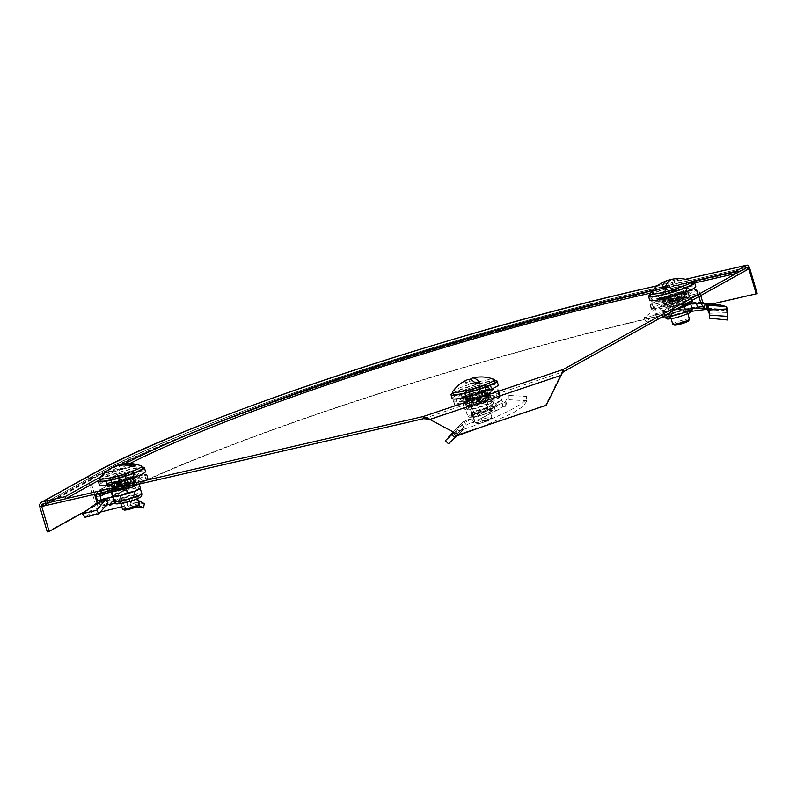 <?xml version="1.0" encoding="UTF-8"?>
<svg xmlns="http://www.w3.org/2000/svg" width="797" height="797" viewBox="0 0 797 797"><rect width="100%" height="100%" fill="white"/><g stroke="black" fill="none" stroke-linecap="round" stroke-linejoin="round"><path stroke-width="0.6" stroke-dasharray="3.98 2.99" d="M128.387 474.982A14.197 1.664 -16.5 0 0 108.83 482.305A14.197 1.664 -16.5 0 0 116.501 481.577A14.197 1.664 -16.5 0 0 136.058 474.245A14.197 1.664 -16.5 0 0 128.387 474.982M129.004 477.054A14.197 1.664 -16.5 0 0 109.448 484.387A14.197 1.664 -16.5 0 0 117.119 483.649A14.197 1.664 -16.5 0 0 136.676 476.327A14.197 1.664 -16.5 0 0 129.004 477.054M678.675 290.058A14.197 1.664 -16.5 0 0 659.109 297.391A14.197 1.664 -16.5 0 0 666.78 296.663A14.197 1.664 -16.5 0 0 686.347 289.331A14.197 1.664 -16.5 0 0 678.675 290.058M679.293 292.14A14.197 1.664 -16.5 0 0 659.727 299.473A14.197 1.664 -16.5 0 0 667.398 298.736A14.197 1.664 -16.5 0 0 686.964 291.413A14.197 1.664 -16.5 0 0 679.293 292.14M481.119 388.418A14.197 1.664 -16.5 0 0 461.563 395.74A14.197 1.664 -16.5 0 0 469.234 395.013A14.197 1.664 -16.5 0 0 488.8 387.681A14.197 1.664 -16.5 0 0 481.119 388.418M481.737 390.49A14.197 1.664 -16.5 0 0 462.18 397.823A14.197 1.664 -16.5 0 0 469.851 397.095A14.197 1.664 -16.5 0 0 489.408 389.763A14.197 1.664 -16.5 0 0 481.737 390.49M457.817 434.724L545.556 405.245L560.44 375.277L561.128 375.327M545.556 405.245L546.244 405.294M747.307 267.294L647.353 290.277A433.658 50.918 -16.5 0 0 91.476 477.074L43.008 503.973L91.476 477.074A433.658 50.918 163.5 0 1 647.353 290.277L747.307 267.294M747.925 269.376L647.971 292.36A433.658 50.918 -16.5 0 0 92.083 479.156L43.626 506.045M561.616 373.644L560.44 375.277L429.473 419.282M658.113 296.723A16.926 1.992 163.5 0 1 676.085 290.357A16.926 1.992 163.5 0 1 688.967 288.554A16.926 1.992 163.5 0 1 687.343 289.998A16.926 1.992 163.5 0 1 669.37 296.364A16.926 1.992 163.5 0 1 656.499 298.168A16.926 1.992 163.5 0 1 658.113 296.723M650.342 294.691A24.03 2.819 163.5 0 1 650.87 294.382A24.03 2.819 163.5 0 1 671.472 286.721A24.03 2.819 163.5 0 1 692.234 282.287M649.685 300.19A24.03 2.819 163.5 0 1 651.986 298.128A24.03 2.819 163.5 0 1 677.5 289.092A24.03 2.819 163.5 0 1 695.771 286.531M685.739 293.107L669.709 296.793L661.938 301.107L677.968 297.42L685.739 293.107L683.517 285.615L667.487 289.301L659.717 293.615L675.746 289.929L683.517 285.615M669.709 296.793L667.487 289.301M677.968 297.42L675.746 289.929M661.938 301.107L659.717 293.615M689.485 319.169A8.737 1.026 -16.5 0 0 684.762 319.627A8.737 1.026 -16.5 0 0 672.728 324.13M682.242 298.287A8.737 1.026 -16.5 0 0 683.079 297.54A8.737 1.026 -16.5 0 0 678.357 297.988L684.015 296.683L682.82 285.854L684.992 296.763L679.502 299.802L675.507 289.909L676.703 300.748L671.044 302.043A8.737 1.026 -16.5 0 0 682.242 298.287M674.431 325.096A7.432 0.877 163.5 0 1 677.241 323.403A7.432 0.877 163.5 0 1 684.583 321.171A7.432 0.877 163.5 0 1 688.578 320.902M650.183 293.336A21.848 2.57 163.5 0 1 680.15 282.487A21.848 2.57 163.5 0 1 691.617 281.062M650.671 295.826A21.848 2.57 163.5 0 1 680.768 284.539A21.848 2.57 163.5 0 1 692.563 283.413M664.937 287.876L678.984 280.086A16.926 1.983 -16.5 0 0 677.161 280.484A16.926 1.983 -16.5 0 0 675.218 280.952L665.545 286.322M670.944 279.787A34.889 16.189 -102.9 0 1 675.218 280.952M678.984 280.086A34.889 16.189 77.1 0 0 673.296 279.01M660.414 293.386L664.409 303.278L669.898 300.23L667.737 289.321L672.698 299.293L678.357 297.988A8.737 1.026 -16.5 0 0 667.159 301.754A8.737 1.026 -16.5 0 0 666.322 302.501A8.737 1.026 -16.5 0 0 671.044 302.043L665.385 303.348L660.414 293.386L667.737 289.321L682.82 285.854L675.507 289.909L660.414 293.386M676.703 300.748A10.919 1.285 -16.5 0 0 679.502 299.802M684.992 296.763A10.919 1.285 -16.5 0 0 684.015 296.683M672.698 299.293A10.919 1.285 -16.5 0 0 669.898 300.23M664.409 303.278A10.919 1.285 -16.5 0 0 665.385 303.348M726.436 306.616L726.127 310.92L726.994 312.733L709.101 313.251M709.3 314.327L709.559 318.222M727.312 308.927L727.651 317.316M705.066 304.065L704.1 308.309M662.207 300.957L669.43 296.942L685.171 293.236L686.406 297.401L671.502 300.818L663.383 305.171L662.207 300.957L663.443 305.112M685.171 293.236L686.695 297.42L685.53 293.206M685.46 293.256L678.237 297.271L679.472 301.425L686.695 297.42M678.237 297.271L677.4 297.55L678.636 301.714L679.472 301.425M677.4 297.55L662.496 300.977L663.732 305.131L678.636 301.714M643.956 317.824L645.949 321.629L656.698 313.42L654.865 309.565L643.956 317.824L682.541 308.559L718.595 304.554M676.543 305.371L654.865 309.565M667.856 306.945L668.952 311.029L656.698 313.42M702.894 308.11L680.947 309.136L668.952 311.029M674.411 310.103L673.345 305.58L673.565 309.535L674.411 310.103M702.665 302.103L679.054 303.278L673.106 304.315L673.345 305.58M696.319 289.58L697.554 293.744A4.374 0.518 163.5 0 1 697.325 293.655L696.09 289.46L667.129 296.125A4.374 0.518 163.5 0 1 665.824 296.594L664.907 296.902A4.374 0.518 -16.5 0 0 662.506 297.879L650.462 304.564A4.374 0.518 -16.5 0 0 650.043 304.932A4.374 0.518 -16.5 0 0 652.404 304.703L678.805 298.636A4.374 0.518 -16.5 0 0 684.414 296.753L696.458 290.068A4.374 0.518 -16.5 0 0 696.877 289.7A4.374 0.518 -16.5 0 0 696.648 289.61L696.319 289.58A4.374 0.518 163.5 0 1 696.1 289.49A4.374 0.518 163.5 0 1 696.09 289.46L667.607 295.956L670.546 297.53A6.555 3.039 -102.9 0 1 672.06 300.768L673.106 304.315L671.283 305.331L673.565 309.535M678.207 309.515L680.947 309.136C679.223 309.674 677.978 308.06 677.221 304.285L671.283 305.331L670.227 301.774L698.521 295.279A2.182 1.016 77.1 0 0 698.013 294.193L697.325 293.625A4.374 0.518 163.5 0 1 697.325 293.625L698.013 294.193L698.839 291.025L696.09 289.46M670.546 297.53L669.729 300.698A2.182 1.016 -102.9 0 1 670.227 301.774M667.129 296.125L668.354 300.28A4.374 0.518 163.5 0 1 667.059 300.758L666.133 301.067A4.374 0.518 -16.5 0 0 663.742 302.033L651.697 308.718A4.374 0.518 -16.5 0 0 651.279 309.097A4.374 0.518 -16.5 0 0 653.64 308.867L680.04 302.8A4.374 0.518 -16.5 0 0 685.639 300.917L697.684 294.232A4.374 0.518 -16.5 0 0 698.102 293.854A4.374 0.518 -16.5 0 0 697.873 293.764L697.554 293.744M669.729 300.698L668.593 300.21L697.345 293.595M672.06 300.768L700.344 294.262L700.732 295.567M700.344 294.262A6.555 3.039 77.1 0 0 698.839 291.025M698.521 295.279L698.909 296.584M706.57 309.047L706.172 308.479L706.57 309.047M707.337 309.465L726.127 310.92L718.366 308.917L707.039 309.286M691.577 311.298L664.828 316.698A14.197 1.664 163.5 0 1 666.182 315.473A14.197 1.664 163.5 0 1 681.256 310.133A14.197 1.664 163.5 0 1 692.055 308.618M660.962 317.634L645.949 321.629M680.947 309.136L699.507 308.05M690.551 303.398L677.221 304.285M679.054 303.278L680.289 304.892L703.054 303.737L699.447 303.627L698.202 302.013M702.815 303.707L705.076 303.976M704.707 303.777L700.523 303.508C694.705 303.219 687.552 303.677 679.074 304.892M692.185 301.366L688.13 303.029L683.358 302.282L675.876 305.849L667.667 307.004L664.598 310.113A14.197 1.664 -16.5 0 0 663.243 311.328A14.197 1.664 -16.5 0 0 663.622 311.577A14.197 1.664 -16.5 0 0 665.575 311.567A14.197 1.664 -16.5 0 0 676.025 309.276M670.347 317.375A10.301 1.205 163.5 0 1 681.276 313.5A10.301 1.205 163.5 0 1 689.106 312.404A10.301 1.205 163.5 0 1 688.13 313.281A10.301 1.205 163.5 0 1 677.191 317.156A10.301 1.205 163.5 0 1 669.36 318.252A10.301 1.205 163.5 0 1 670.347 317.375M669.55 314.695A10.301 1.205 163.5 0 1 680.489 310.82A10.301 1.205 163.5 0 1 688.319 309.724A10.301 1.205 163.5 0 1 687.333 310.611A10.301 1.205 163.5 0 1 676.394 314.486A10.301 1.205 163.5 0 1 668.563 315.572A10.301 1.205 163.5 0 1 669.55 314.695M667.537 303.049A8.737 1.026 163.5 0 1 676.822 299.762A8.737 1.026 163.5 0 1 683.467 298.835A8.737 1.026 163.5 0 1 683.398 299.034A8.737 1.026 163.5 0 1 682.63 299.582A8.737 1.026 163.5 0 1 674.053 302.681A8.737 1.026 163.5 0 1 666.88 303.936A8.737 1.026 163.5 0 1 666.71 303.796A8.737 1.026 163.5 0 1 667.537 303.049M667.527 302.999A8.737 1.026 163.5 0 1 676.802 299.712A8.737 1.026 163.5 0 1 683.447 298.785A8.737 1.026 163.5 0 1 682.611 299.533A8.737 1.026 163.5 0 1 673.335 302.82A8.737 1.026 163.5 0 1 666.691 303.747A8.737 1.026 163.5 0 1 667.527 302.999M669.101 303.747A7.263 0.857 163.5 0 1 676.822 301.007A7.263 0.857 163.5 0 1 682.342 300.24A7.263 0.857 163.5 0 1 682.282 300.409A7.263 0.857 163.5 0 1 681.644 300.858A7.263 0.857 163.5 0 1 674.521 303.438A7.263 0.857 163.5 0 1 668.553 304.474A7.263 0.857 163.5 0 1 668.414 304.364A7.263 0.857 163.5 0 1 669.101 303.747M672.17 314.098A7.263 0.857 163.5 0 1 679.881 311.358A7.263 0.857 163.5 0 1 685.41 310.591A7.263 0.857 163.5 0 1 684.713 311.209A7.263 0.857 163.5 0 1 677.002 313.938A7.263 0.857 163.5 0 1 671.472 314.715A7.263 0.857 163.5 0 1 672.17 314.098M691.916 300.459L691.119 297.749L686.347 297.002L682.292 298.666L674.093 299.821L666.601 303.388L662.815 304.085L659.737 307.194L660.813 310.81L665.575 311.567L669.639 309.903L676.205 309.176M659.737 307.194L663.791 305.53L668.563 306.287L669.639 309.903M668.563 306.287L676.055 302.711L684.254 301.555L685.051 304.265M691.119 297.749L687.333 298.447L684.254 301.555M682.292 298.666L683.358 302.282M666.601 303.388L667.667 307.004M690.282 303.677A14.197 1.664 -16.5 0 0 690.471 303.268A14.197 1.664 -16.5 0 0 688.13 303.029A14.197 1.664 -16.5 0 0 675.876 305.849A14.197 1.664 -16.5 0 0 664.598 310.113L660.813 310.81M662.815 304.085A14.197 1.664 163.5 0 1 674.093 299.821A14.197 1.664 163.5 0 1 686.347 297.002A14.197 1.664 163.5 0 1 688.299 296.992A14.197 1.664 163.5 0 1 687.333 298.447A14.197 1.664 163.5 0 1 676.055 302.711A14.197 1.664 163.5 0 1 663.791 305.53A14.197 1.664 163.5 0 1 661.649 304.882A14.197 1.664 163.5 0 1 662.815 304.085M454.529 437.344L463.037 428.119L460.756 432.592L457.598 435.461M499.5 393.788L499.052 396.029L497.338 390.789A4.374 0.518 163.5 0 1 497.736 390.49L498.165 390.251A4.374 0.518 -16.5 0 0 498.583 389.882A4.374 0.518 -16.5 0 0 498.354 389.793L489.298 389.105A4.374 0.518 -16.5 0 0 483.968 390.331L456.243 399.646A4.374 0.518 -16.5 0 0 453.433 400.991A4.374 0.518 -16.5 0 0 453.662 401.08L462.708 401.768A4.374 0.518 -16.5 0 0 464.84 401.449L465.717 401.25A4.374 0.518 163.5 0 1 466.922 401.011L497.338 390.789L499.5 393.788A6.555 1.923 71.4 0 1 500.885 397.305L471.186 407.287L473.508 415.127L495.893 403.222L497.477 405.235L473.049 418.007L475.022 421.125L474.046 419.601L473.508 415.127L472.133 415.028L494.519 403.123L500.566 400.752L502.678 405.504L502.797 402.037L505.029 402.425L508.386 395.461L508.087 399.705L526.349 400.682L526.648 396.398L508.386 395.461L508.207 400.532L508.087 399.705L505.906 404.258L505.796 400.224L506.205 404.986L505.906 404.258L505.318 406.39L503.325 406.42L502.678 405.504M473.308 416.462L473.029 418.017L475.022 421.125L472.133 415.028L469.812 407.187A2.182 0.638 -108.6 0 0 469.353 406.012L468.158 405.175L498.563 394.953A4.374 0.518 163.5 0 1 498.972 394.645L499.39 394.415A4.374 0.518 -16.5 0 0 499.809 394.037A4.374 0.518 -16.5 0 0 499.58 393.947L490.534 393.26A4.374 0.518 -16.5 0 0 485.204 394.485L457.478 403.81A4.374 0.518 -16.5 0 0 454.659 405.155A4.374 0.518 -16.5 0 0 454.888 405.245L463.944 405.932A4.374 0.518 -16.5 0 0 466.076 405.613L466.942 405.414A4.374 0.518 163.5 0 1 468.158 405.175L466.922 401.011L469.802 403.77L469.353 406.012M465.548 397.862L481.189 392.602L487.455 392.851L471.386 398.311L472.621 402.465L488.262 397.215L482.424 396.767L466.355 402.226L465.548 397.862L466.783 402.027M471.386 398.311L470.589 398.49L471.814 402.654L472.621 402.465M470.589 398.49L465.159 398.082L466.394 402.236L471.814 402.654M495.893 403.222L501.941 400.861L502.797 402.037M500.885 397.305L501.941 400.861L500.566 400.752L499.52 397.205L469.812 407.187M499.052 396.029A2.182 0.638 71.4 0 1 499.52 397.205M498.274 393.957L498.563 394.953M471.186 407.287A6.555 1.923 -108.6 0 0 469.802 403.77M460.756 432.592L457.558 429.812L459.61 425.468L463.037 428.119L463.864 426.943L460.596 424.044L461.005 423.576L453.184 432.203L463.575 421.543L467.939 419.7L470.2 423.117L473.946 422.39L475.022 421.125L480.97 418.545C479.555 418.096 477.961 416.094 476.188 412.517M474.534 420.248L475.022 421.125M467.939 419.7L471.884 418.933L473.029 418.017M451.839 439.994L464.213 426.544L468.247 423.904L458.046 435.311L455.754 431.864L465.896 420.507L468.247 423.904L470.2 423.117M457.558 429.812L445.413 440.661M481.438 427.072L512.919 412.995L522.842 406.58L526.518 401.628L526.648 396.398C531.41 403.013 483.769 423.496 455.754 431.864L453.314 432.901M487.415 392.831L488.651 396.996L487.455 392.851M526.518 401.628L526.349 400.682M503.325 406.42L480.97 418.545L499.291 409.15C497.876 408.712 496.292 406.699 494.519 403.123M479.156 414.629L477.562 412.617M497.477 405.235L503.176 402.605M498.892 404.567L478.29 415.127M467.59 405.344L474.952 402.077A14.197 1.664 163.5 0 1 464.651 403.94L467.59 405.344L468.656 408.961L476.736 408.104L484.108 404.836L489.607 403.78L494.399 400.313L492.177 401.319A14.197 1.664 -16.5 0 0 481.876 403.192A14.197 1.664 -16.5 0 0 469.005 407.516L463.505 408.572L462.429 404.956L467.221 401.489A14.197 1.664 163.5 0 1 480.093 397.165L472.721 400.433L473.797 404.049L469.005 407.516A14.197 1.664 163.5 0 0 465.697 409.678L467.281 415.038A14.197 1.664 163.5 0 1 478.399 410.027A14.197 1.664 163.5 0 1 493.761 406.679A14.197 1.664 163.5 0 1 494.509 406.968A14.197 1.664 163.5 0 1 483.39 411.979A14.197 1.664 163.5 0 1 468.018 415.327A14.197 1.664 163.5 0 1 467.281 415.038C467.998 416.622 469.025 417.369 470.36 417.279C476.397 416.781 482.892 415.107 489.856 412.268C493.751 410.913 495.306 409.15 494.509 406.968L492.925 401.618A14.197 1.664 -16.5 0 0 492.177 401.319L489.248 399.925L481.876 403.192L473.797 404.049M468.656 408.961L466.434 409.977A14.197 1.664 163.5 0 1 466.076 409.927A14.197 1.664 163.5 0 1 465.697 409.678M491.022 410.545A10.301 1.205 163.5 0 1 491.56 410.754A10.301 1.205 163.5 0 1 483.5 414.39A10.301 1.205 163.5 0 1 472.352 416.811A10.301 1.205 163.5 0 1 471.814 416.602A10.301 1.205 163.5 0 1 479.874 412.966A10.301 1.205 163.5 0 1 491.022 410.545M490.225 407.865A10.301 1.205 163.5 0 1 490.773 408.074A10.301 1.205 163.5 0 1 482.703 411.71A10.301 1.205 163.5 0 1 471.555 414.141A10.301 1.205 163.5 0 1 471.017 413.932A10.301 1.205 163.5 0 1 479.087 410.296A10.301 1.205 163.5 0 1 490.225 407.865M485.453 397.006A8.737 1.026 163.5 0 1 485.911 397.185A8.737 1.026 163.5 0 1 485.841 397.394A8.737 1.026 163.5 0 1 478.369 400.493A8.737 1.026 163.5 0 1 469.612 402.336A8.737 1.026 163.5 0 1 469.323 402.286A8.737 1.026 163.5 0 1 469.154 402.156A8.737 1.026 163.5 0 1 475.998 399.068A8.737 1.026 163.5 0 1 485.453 397.006M485.443 396.956A8.737 1.026 163.5 0 1 485.901 397.135A8.737 1.026 163.5 0 1 479.057 400.224A8.737 1.026 163.5 0 1 469.602 402.276A8.737 1.026 163.5 0 1 469.144 402.096A8.737 1.026 163.5 0 1 475.988 399.018A8.737 1.026 163.5 0 1 485.443 396.956M484.417 398.44A7.263 0.857 163.5 0 1 484.795 398.59A7.263 0.857 163.5 0 1 484.735 398.759A7.263 0.857 163.5 0 1 478.519 401.339A7.263 0.857 163.5 0 1 471.246 402.864A7.263 0.857 163.5 0 1 471.007 402.824A7.263 0.857 163.5 0 1 470.868 402.714A7.263 0.857 163.5 0 1 476.546 400.154A7.263 0.857 163.5 0 1 484.417 398.44M487.475 408.791A7.263 0.857 163.5 0 1 487.864 408.941A7.263 0.857 163.5 0 1 482.175 411.501A7.263 0.857 163.5 0 1 474.305 413.215A7.263 0.857 163.5 0 1 473.926 413.065A7.263 0.857 163.5 0 1 479.615 410.505A7.263 0.857 163.5 0 1 487.475 408.791M490.753 395.342L490.394 395.292A14.197 1.664 163.5 0 1 490.753 395.342A14.197 1.664 163.5 0 1 487.824 397.753A14.197 1.664 163.5 0 1 474.952 402.077L483.032 401.22L487.824 397.753L493.333 396.697L490.394 395.292L488.172 396.308L489.248 399.925M488.172 396.308L480.093 397.165A14.197 1.664 163.5 0 1 490.394 395.292M472.721 400.433L467.221 401.489A14.197 1.664 163.5 0 0 464.093 403.232L462.429 404.956L464.651 403.94A14.197 1.664 163.5 0 1 464.093 403.232M463.505 408.572L466.076 409.927M483.032 401.22L484.108 404.836M493.333 396.697L494.399 400.313L492.735 402.027A14.197 1.664 -16.5 0 0 492.925 401.618M466.434 409.977A14.197 1.664 -16.5 0 0 476.736 408.104A14.197 1.664 -16.5 0 0 489.607 403.78A14.197 1.664 -16.5 0 0 492.735 402.027M480.81 419.79A8.737 1.026 -16.5 0 0 475.181 422.49A8.737 1.026 -16.5 0 0 475.271 422.579A8.737 1.026 -16.5 0 0 486.309 420.208A8.737 1.026 -16.5 0 0 491.918 417.658A8.737 1.026 -16.5 0 0 491.938 417.518A8.737 1.026 -16.5 0 0 480.81 419.79M469.234 401.03A8.737 1.026 -16.5 0 0 479.904 398.58L473.956 400.572L468.895 390.839L471.296 401.19L467.172 400.871L463.406 390.42L468.467 400.154L474.404 398.161A8.737 1.026 -16.5 0 0 468.775 400.851A8.737 1.026 -16.5 0 0 469.234 401.03M486.27 421.424A7.432 0.877 163.5 0 1 476.885 423.446A7.432 0.877 163.5 0 1 481.597 421.075A7.432 0.877 163.5 0 1 491.032 419.252A7.432 0.877 163.5 0 1 486.27 421.424M452.636 391.686A21.848 2.57 163.5 0 1 466.594 385.389A21.848 2.57 163.5 0 1 494.07 379.412M453.124 394.176A21.848 2.57 163.5 0 1 467.201 387.442A21.848 2.57 163.5 0 1 495.017 381.763M474.175 382.072L469.234 381.703A16.926 1.983 -16.5 0 0 467.211 382.361A16.926 1.983 -16.5 0 0 465.269 383.028L475.829 383.835M469.234 381.703A34.889 10.212 71.4 0 1 470.28 379.521M467.879 379.551A34.889 10.212 -108.6 0 0 465.269 383.028M479.246 385.1L483.012 395.551L487.136 395.86L484.735 385.519L485.841 396.577L479.904 398.58A8.737 1.026 -16.5 0 0 485.532 395.89A8.737 1.026 -16.5 0 0 485.074 395.71A8.737 1.026 -16.5 0 0 474.404 398.161L480.342 396.159L479.246 385.1L484.735 385.519L468.895 390.839L463.406 390.42L479.246 385.1M468.467 400.154A10.919 1.285 -16.5 0 0 467.172 400.871M471.296 401.19A10.919 1.285 -16.5 0 0 473.956 400.572M485.841 396.577A10.919 1.285 -16.5 0 0 487.136 395.86M483.012 395.551A10.919 1.285 -16.5 0 0 480.342 396.159M490.524 386.555A16.926 1.992 163.5 0 1 491.41 386.904A16.926 1.992 163.5 0 1 478.16 392.881A16.926 1.992 163.5 0 1 459.829 396.866A16.926 1.992 163.5 0 1 458.942 396.517A16.926 1.992 163.5 0 1 472.203 390.54A16.926 1.992 163.5 0 1 490.524 386.555M452.138 398.54A24.03 2.819 163.5 0 1 470.957 390.052A24.03 2.819 163.5 0 1 496.959 384.393A24.03 2.819 163.5 0 1 498.225 384.891M470.788 398.51L487.625 392.851L481.786 392.403L464.95 398.062L470.788 398.51L468.576 391.018L485.403 385.359L479.565 384.921L462.738 390.57L468.576 391.018M452.786 393.041A24.03 2.819 163.5 0 1 473.269 385.26A24.03 2.819 163.5 0 1 494.688 380.637M487.625 392.851L485.403 385.359M464.95 398.062L462.738 390.57M481.786 392.403L479.565 384.921M115.356 482.205A16.926 1.992 163.5 0 1 106.21 483.082A16.926 1.992 163.5 0 1 129.532 474.345A16.926 1.992 163.5 0 1 138.678 473.468A16.926 1.992 163.5 0 1 115.356 482.205M100.053 479.605A24.03 2.819 163.5 0 1 131.395 468.945A24.03 2.819 163.5 0 1 141.946 467.201M99.406 485.104A24.03 2.819 163.5 0 1 132.501 472.691A24.03 2.819 163.5 0 1 145.492 471.445M119.43 481.707L111.65 486.021L127.679 482.334L135.46 478.021L119.43 481.707L117.209 474.215L109.438 478.529L125.468 474.843L133.238 470.529L117.209 474.215M111.65 486.021L109.438 478.529M135.46 478.021L133.238 470.529M127.679 482.334L125.468 474.843M139.206 504.083A8.737 1.026 -16.5 0 0 132.561 505.019A8.737 1.026 -16.5 0 0 123.286 508.297A8.737 1.026 -16.5 0 0 122.449 509.044M128.078 482.902A8.737 1.026 -16.5 0 0 116.87 486.668L119.62 485.144L117.448 474.235L122.419 484.207L133.737 481.597L132.541 470.768L134.703 481.677L131.963 483.201A8.737 1.026 -16.5 0 0 132.8 482.454A8.737 1.026 -16.5 0 0 128.078 482.902M124.153 510.01A7.432 0.877 163.5 0 1 124.78 509.293A7.432 0.877 163.5 0 1 133.079 506.384A7.432 0.877 163.5 0 1 138.299 505.816M99.904 478.25A21.848 2.57 163.5 0 1 101.867 476.805A21.848 2.57 163.5 0 1 123.535 469.005A21.848 2.57 163.5 0 1 141.338 465.976M100.392 480.74A21.848 2.57 163.5 0 1 102.474 478.867A21.848 2.57 163.5 0 1 125.677 470.648A21.848 2.57 163.5 0 1 142.284 468.327M132.242 466.175L106.22 472.153A16.926 1.983 -16.5 0 0 105.184 472.691A16.926 1.983 -16.5 0 0 104.397 473.169L133.368 466.504M107.615 470.369A34.889 30.635 -119 0 0 104.397 473.169M106.22 472.153A34.889 30.635 61 0 1 111.51 467.969M125.219 474.823L126.414 485.662L115.107 488.262L110.135 478.3L114.13 488.192L116.87 486.668A8.737 1.026 -16.5 0 0 116.043 487.415A8.737 1.026 -16.5 0 0 120.755 486.957A8.737 1.026 -16.5 0 0 131.963 483.201L129.214 484.715L125.219 474.823L110.135 478.3L117.448 474.235L132.541 470.768L125.219 474.823M134.703 481.677A10.919 1.285 -16.5 0 0 133.737 481.597M122.419 484.207A10.919 1.285 -16.5 0 0 119.62 485.144M114.13 488.192A10.919 1.285 -16.5 0 0 115.107 488.262M126.414 485.662A10.919 1.285 -16.5 0 0 129.214 484.715M82.519 513.567L95.331 509.144L123.495 502.04L130.439 501.702L132.521 498.583L124.78 497.477L121.483 497.876L124.521 506.155L129.931 505.936L131.126 502.668L138.509 505.428M144.357 503.694L130.439 501.702L129.931 505.936L136.546 506.852M138.16 500.566L132.521 498.583L131.126 502.668L122.439 502L121.483 497.876L113.144 499.699L114.987 503.365L116.252 496.651L113.144 496.87M115.157 503.853L113.802 499.849L113.144 499.699L114.987 503.365M111.51 486.1L118.733 482.095L119.968 486.25L112.676 490.314L111.51 486.1L112.736 490.265M118.733 482.095L119.57 481.806L120.805 485.971L119.968 486.25M119.57 481.806L134.474 478.379L135.699 482.544L120.805 485.971M134.474 478.379L135.998 482.564L134.823 478.349M134.763 478.409L127.54 482.414L128.775 486.578L135.998 482.564M127.54 482.414L126.703 482.693L127.928 486.857L128.775 486.578M126.703 482.693L111.799 486.12L113.035 490.285L127.928 486.857M98.25 502.349L100.92 505.786L108.063 503.027M106.27 505.129L99.874 506.254L98.529 507.31L100.92 505.786M98.519 507.31L95.879 503.834L98.529 507.31M104.357 500.078L99.944 506.404L84.98 517.263M106.31 505.099L99.944 506.404L100.751 505.119L97.344 502.299M101.508 501.144L100.751 505.119M98.838 490.294L100.083 489.836A4.374 0.518 163.5 0 1 100.811 489.786L101.129 489.816A4.374 0.518 -16.5 0 0 103.261 489.497L128.108 483.789A4.374 0.518 -16.5 0 0 133.707 481.906L146.509 474.803A4.374 0.518 -16.5 0 0 146.927 474.424A4.374 0.518 -16.5 0 0 144.566 474.653L119.729 480.362A4.374 0.518 -16.5 0 0 116.521 481.268L115.605 481.577A4.374 0.518 163.5 0 1 114.13 482.046L98.838 490.294L96.367 493.572A6.555 5.758 -119 0 0 96.278 493.941M115.605 481.577L116.84 485.742A4.374 0.518 163.5 0 1 115.356 486.2L114.13 482.046L100.083 489.836L100.98 492.865M146.509 474.803L147.744 478.957L138.04 484.337M147.744 478.957A4.374 0.518 -16.5 0 0 148.162 478.589A4.374 0.518 -16.5 0 0 145.801 478.808L120.955 484.526A4.374 0.518 -16.5 0 0 117.757 485.433L116.84 485.742C105.074 487.824 108.88 486.857 107.017 485.791A16.926 1.992 163.5 0 1 130.329 477.044A16.926 1.992 163.5 0 1 139.485 476.168A16.926 1.992 163.5 0 1 116.163 484.915A16.926 1.992 163.5 0 1 107.017 485.791L106.21 483.082M112.706 482.603L110.086 485.961L113.901 487.565L115.356 486.2L100.95 494.12M96.437 497.288L110.155 489.677L112.477 497.517L116.252 496.651L113.921 488.81A2.182 1.923 61 0 1 113.901 487.565M110.155 489.677A6.555 5.758 61 0 1 110.086 485.961M108.91 500.127L113.124 499.699L112.477 497.517L110.155 497.587L100.412 499.57L97.493 500.835M119.022 498.324L120.108 502.409L116.402 503.574M121.772 506.762L124.521 506.155L122.439 502L120.108 502.409M138.847 502.877L137.971 505.149M100.382 512.082L85.09 517.104M113.971 499.659L113.921 496.72M100.412 499.57L98.997 502.13L109.03 500.108L110.155 497.587M109.03 500.108L97.144 502.827M98.011 502.329L96.965 502.977M124.013 485.722L117.139 486.977A14.197 1.664 163.5 0 1 130.728 482.882L124.013 485.722L125.079 489.338L132.521 488.92A14.197 1.664 163.5 0 1 140.162 488.123L138.379 482.095L130.728 482.882A14.197 1.664 163.5 0 1 138.02 481.906A14.197 1.664 163.5 0 1 138.379 482.095A14.197 1.664 163.5 0 1 132.432 485.393L139.306 484.138L138.379 482.095M140.003 488.591A14.197 1.664 -16.5 0 0 140.192 488.182A14.197 1.664 -16.5 0 0 140.162 488.123L140.372 487.754M124.641 502.638A10.301 1.205 163.5 0 1 119.082 503.166A10.301 1.205 163.5 0 1 133.268 497.846A10.301 1.205 163.5 0 1 138.827 497.318A10.301 1.205 163.5 0 1 124.641 502.638M123.854 499.958A10.301 1.205 163.5 0 1 118.285 500.496A10.301 1.205 163.5 0 1 132.471 495.176A10.301 1.205 163.5 0 1 138.03 494.638A10.301 1.205 163.5 0 1 123.854 499.958M121.144 488.262A8.737 1.026 163.5 0 1 116.591 488.85A8.737 1.026 163.5 0 1 116.422 488.71A8.737 1.026 163.5 0 1 128.456 484.207A8.737 1.026 163.5 0 1 133.179 483.749A8.737 1.026 163.5 0 1 133.109 483.948A8.737 1.026 163.5 0 1 121.144 488.262M121.134 488.212A8.737 1.026 163.5 0 1 116.412 488.661A8.737 1.026 163.5 0 1 128.447 484.148A8.737 1.026 163.5 0 1 133.169 483.699A8.737 1.026 163.5 0 1 121.134 488.212M122.051 488.9A7.263 0.857 163.5 0 1 118.275 489.388A7.263 0.857 163.5 0 1 118.125 489.278A7.263 0.857 163.5 0 1 128.138 485.532A7.263 0.857 163.5 0 1 132.063 485.154A7.263 0.857 163.5 0 1 132.003 485.323A7.263 0.857 163.5 0 1 122.051 488.9M125.119 499.251A7.263 0.857 163.5 0 1 121.194 499.629A7.263 0.857 163.5 0 1 131.196 495.883A7.263 0.857 163.5 0 1 135.121 495.505A7.263 0.857 163.5 0 1 125.119 499.251M126.275 489.059L132.432 485.393A14.197 1.664 163.5 0 1 118.843 489.478L124.87 488.969M125.079 489.338L118.932 493.004A14.197 1.664 -16.5 0 1 132.521 488.92L139.236 486.08M112.955 496.242L112.965 496.272A14.197 1.664 -16.5 0 1 112.955 496.242A14.197 1.664 -16.5 0 1 118.932 493.004L112.058 494.26M113.313 491.629L118.843 489.478A14.197 1.664 163.5 0 1 111.201 490.275L111.201 490.275A14.197 1.664 163.5 0 1 111.361 489.796A14.197 1.664 163.5 0 1 117.139 486.977L110.992 490.643L111.411 492.068M111.201 490.275L112.128 492.317M101.08 476.676L113.483 469.792A407.446 47.84 163.5 0 1 124.92 463.675M99.366 480.053L114.101 471.874A407.446 47.84 163.5 0 1 129.881 463.525M47.242 531.878L95.71 504.989A438.031 51.436 163.5 0 1 657.196 316.309L757.15 293.326M86.315 510.807L97.593 504.551A435.839 51.177 163.5 0 1 656.28 316.817L711.303 304.165M652.464 290.447L691.965 281.371M650.302 293.166L694.715 282.955M647.971 292.36L647.353 290.277A2.182 1.016 77.1 0 1 647.483 290.228L747.437 267.254M92.083 479.156L91.476 477.074A2.182 1.923 61 0 0 90.2 479.595A435.839 51.177 163.5 0 1 648.888 291.851L747.845 269.097M423.645 418.674L563.668 371.621M658.91 299.423A16.926 1.992 163.5 0 1 676.892 293.057A16.926 1.992 163.5 0 1 689.764 291.254A16.926 1.992 163.5 0 1 688.15 292.708A16.926 1.992 163.5 0 1 670.167 299.074A16.926 1.992 163.5 0 1 657.296 300.877A16.926 1.992 163.5 0 1 658.91 299.423M660.165 300.25A15.84 1.863 163.5 0 1 680.469 293.426A15.84 1.863 163.5 0 1 687.512 293.963A15.84 1.863 163.5 0 1 667.209 300.788A15.84 1.863 163.5 0 1 660.165 300.25M670.277 296.663L671.502 300.818M669.43 296.942L670.666 301.107M672.558 306.556L673.425 310.71M665.824 296.594L667.059 300.758M664.907 296.902L666.133 301.067M662.506 297.879L663.742 302.033M650.462 304.564L651.697 308.718M652.404 304.703L653.64 308.867M678.805 298.636L680.04 302.8M684.414 296.753L685.639 300.917M696.458 290.068L697.684 294.232M696.648 289.61L697.873 293.764M726.904 307.512L726.585 311.627M696.1 289.49L697.325 293.655L668.354 300.28M689.066 313.072A11.387 1.335 163.5 0 1 674.471 317.973A11.387 1.335 163.5 0 1 669.4 317.585A11.387 1.335 163.5 0 1 684.005 312.683A11.387 1.335 163.5 0 1 689.066 313.072M487.027 393.051L488.262 397.215M481.189 392.602L482.424 396.767M481.996 392.423L483.221 396.587M505.029 402.425L505.318 406.39M497.736 390.49L498.972 394.645M498.165 390.251L499.39 394.415M498.354 389.793L499.58 393.947M489.298 389.105L490.534 393.26M483.968 390.331L485.204 394.485M456.243 399.646L457.478 403.81M453.662 401.08L454.888 405.245M462.708 401.768L463.944 405.932M464.84 401.449L466.076 405.613M465.717 401.25L466.942 405.414M471.884 418.933L473.946 422.39M463.575 421.543L466.335 424.831M471.366 417.15A11.387 1.335 163.5 0 1 478.1 413.404A11.387 1.335 163.5 0 1 492.008 410.206A11.387 1.335 163.5 0 1 485.263 413.952A11.387 1.335 163.5 0 1 471.366 417.15M491.331 389.255A16.926 1.992 163.5 0 1 492.217 389.603A16.926 1.992 163.5 0 1 478.957 395.581A16.926 1.992 163.5 0 1 460.636 399.576A16.926 1.992 163.5 0 1 459.749 399.227A16.926 1.992 163.5 0 1 473 393.25A16.926 1.992 163.5 0 1 491.331 389.255M490.643 390.63A15.84 1.863 163.5 0 1 481.268 395.83A15.84 1.863 163.5 0 1 461.931 400.283A15.84 1.863 163.5 0 1 471.306 395.083A15.84 1.863 163.5 0 1 490.643 390.63M116.93 485.702A15.84 1.863 163.5 0 1 109.886 485.164A15.84 1.863 163.5 0 1 130.18 478.339A15.84 1.863 163.5 0 1 137.233 478.877A15.84 1.863 163.5 0 1 116.93 485.702M96.367 493.572L96.915 493.801M100.811 489.786L101.677 492.705M101.129 489.816L101.966 492.636M103.261 489.497L104.058 492.157M128.108 483.789L128.895 486.449M133.707 481.906L134.663 485.114M144.566 474.653L145.801 478.808M119.729 480.362L120.955 484.526M116.521 481.268L117.757 485.433M124.78 497.477L125.039 501.731M130.18 497.936L129.283 502.14M127.042 501.562L127.281 505.816M115.356 486.2L101.319 494.001M105.672 493.383L113.921 488.81M114.549 501.602A14.197 1.664 163.5 0 1 134.105 494.27A14.197 1.664 163.5 0 1 141.776 493.532M133.717 497.597A11.387 1.335 163.5 0 1 138.788 497.986A11.387 1.335 163.5 0 1 124.183 502.887A11.387 1.335 163.5 0 1 119.122 502.499A11.387 1.335 163.5 0 1 133.717 497.597M113.483 469.792L114.101 471.874M656.28 316.817L648.888 291.851A2.182 1.016 77.1 0 0 647.483 290.228C449.727 334.899 183.21 424.432 91.027 477.244L42.56 504.142M97.593 504.551L97.085 502.827M94.574 494.339L90.2 479.595L43.466 505.527M657.545 285.715L685.589 279.269M657.196 316.309L649.794 291.343L749.758 268.36M95.71 504.989L88.318 480.023A438.031 51.436 163.5 0 1 649.794 291.343A4.374 2.032 77.1 0 0 647.264 288.076M39.85 506.922L88.318 480.023A4.374 3.836 61 0 1 89.971 475.341M109.448 484.387L108.83 482.305M659.727 299.473L659.109 297.391M462.18 397.823L461.563 395.74M489.408 389.763L488.8 387.681M686.964 291.413L686.347 289.331M136.676 476.327L136.058 474.245M561.168 374.261L561.875 372.568M688.967 288.554L689.764 291.254C690.053 292.22 689.375 293.097 687.731 293.874C683.398 296.085 677.151 298.247 669.002 300.359C660.065 302.372 656.16 302.541 657.296 300.877L656.499 298.168M687.871 313.709L683.079 297.54M671.114 318.67L666.322 302.501M651.279 309.097L650.043 304.932M698.102 293.854L696.877 289.7M706.959 308.818L707.328 304.494M709.39 312.055L709.539 316.529M680.359 309.306L692.035 308.529M718.366 308.917L700.842 307.911M699.248 303.687L680.09 304.952M663.243 311.328L664.519 315.662M688.319 309.724L689.106 312.404M682.282 300.409L683.398 299.034M682.342 300.24L685.41 310.591M668.414 304.364L671.472 314.715M688.299 296.992L689.335 297.221M663.622 311.577L662.596 311.338M668.553 304.474L666.88 303.936M668.563 315.572L669.36 318.252M499.809 394.037L498.583 389.882M454.659 405.155L453.433 400.991M490.773 408.074L491.56 410.754M484.735 398.759L485.841 397.394M484.795 398.59L487.864 408.941M470.868 402.714L473.926 413.065M471.007 402.824L469.323 402.286M471.017 413.932L471.814 416.602M475.181 422.49L468.775 400.851M476.885 423.446L475.271 422.579M491.032 419.252L491.918 417.658M491.938 417.518L485.532 395.89M491.41 386.904L492.217 389.603C492.984 390.331 491.928 391.397 489.039 392.811C482.633 395.95 466.056 400.702 461.543 400.333L459.749 399.227L458.942 396.517M138.678 473.468L139.485 476.168C140.252 476.895 139.196 477.961 136.307 479.376C131.087 481.737 124.601 483.859 116.86 485.722M137.592 498.623L132.8 482.454M120.835 503.594L116.043 487.415M148.162 478.589L146.927 474.424M114.509 503.804L113.114 499.809M97.174 502.817L98.848 502.17M118.285 500.496L119.082 503.166M118.275 489.388L116.591 488.85M118.125 489.278L121.194 499.629M132.063 485.154L135.121 495.505M132.003 485.323L133.109 483.948M138.03 494.638L138.827 497.318M657.625 285.655L685.49 279.249"/><path stroke-width="1.2" d="M458.504 434.783L429.473 419.282L458.504 434.783L546.244 405.294L561.128 375.327L563.051 369.539L747.307 267.294L736.338 273.391L735.721 271.309L746.699 265.222A4.374 2.032 77.1 0 1 746.948 265.122A4.374 2.032 77.1 0 1 749.758 268.36L757.15 293.326L756.233 293.834L748.841 268.868A2.182 1.016 77.1 0 0 747.437 267.254A2.182 1.016 77.1 0 0 747.307 267.294L747.925 269.376L563.668 371.621L561.616 373.644M429.473 419.282L423.645 418.674L43.626 506.045L43.008 503.973L423.028 416.592L563.051 369.539L563.668 371.621M423.645 418.674L423.028 416.592L430.161 419.342L561.128 375.327M692.234 282.287A24.03 2.819 163.5 0 1 694.665 282.796A24.03 2.819 163.5 0 1 692.364 284.848A24.03 2.819 163.5 0 1 666.85 293.884A24.03 2.819 163.5 0 1 648.579 296.444A24.03 2.819 163.5 0 1 650.342 294.691M694.665 282.796L695.771 286.531A24.03 2.819 163.5 0 1 693.47 288.594A24.03 2.819 163.5 0 1 667.956 297.63A24.03 2.819 163.5 0 1 649.685 300.19L648.579 296.444M671.114 318.67L672.728 324.13A8.737 1.026 -16.5 0 0 672.827 324.23A8.737 1.026 -16.5 0 0 677.45 323.682A8.737 1.026 -16.5 0 0 689.465 319.308A8.737 1.026 -16.5 0 0 689.485 319.169L687.871 313.709M689.465 319.308L688.578 320.902A7.432 0.877 163.5 0 1 678.367 324.628A7.432 0.877 163.5 0 1 674.431 325.096L672.827 324.23M665.545 286.322L661.171 288.743A16.926 1.983 -16.5 0 0 662.994 288.345A16.926 1.983 -16.5 0 0 664.937 287.876A34.889 16.189 77.1 0 1 673.296 279.01A34.958 34.958 0 0 1 691.617 281.062A21.848 2.57 163.5 0 1 691.955 281.351A21.848 2.57 163.5 0 1 661.869 292.629A21.848 2.57 163.5 0 1 650.063 293.764A21.848 2.57 163.5 0 1 650.183 293.336A34.958 34.958 0 0 1 668.484 280.116A34.889 16.189 -102.9 0 1 670.944 279.787M691.955 281.351L692.563 283.413A21.848 2.57 163.5 0 1 662.476 294.691A21.848 2.57 163.5 0 1 650.671 295.826L650.063 293.764M661.171 288.743A34.889 16.189 -102.9 0 1 668.484 280.116M727.312 308.927L727.432 319.986L709.559 318.222L709.27 309.973L707.706 305.171L726.436 306.616L727.312 308.927L709.27 309.973L709.3 314.327M700.732 295.567L702.665 302.103L705.076 303.976L704.1 308.309L700.842 303.119L690.551 303.398M698.909 296.584L700.842 303.119L702.665 302.103M709.101 313.251L707.337 309.465L707.706 305.171L706.939 304.733L706.57 309.047L702.894 308.11L692.035 308.529M706.172 308.479L706.531 304.135L706.939 304.733L705.096 303.986M707.337 309.465L706.57 309.047M709.22 315.114L727.272 316.349L727.432 319.986M727.711 312.773L727.272 316.349M707.039 309.286L691.577 311.298M690.521 303.428L692.055 308.618A14.197 1.664 163.5 0 1 690.7 309.834A14.197 1.664 163.5 0 1 675.627 315.174A14.197 1.664 163.5 0 1 664.828 316.688L660.962 317.634M726.436 306.616L718.595 304.554L704.707 303.777M700.095 307.871C698.371 308.419 697.136 306.805 696.379 303.029M691.916 300.459L692.185 301.366L689.116 304.484A14.197 1.664 163.5 0 1 677.839 308.748L685.33 305.181L685.051 304.265M676.025 309.276A14.197 1.664 -16.5 0 0 677.839 308.748L676.205 309.176M690.73 303.219L690.282 303.677A14.197 1.664 -16.5 0 1 689.116 304.484L685.33 305.181M457.598 435.461L448.452 443.78L456.093 436.178L481.438 427.072M453.892 432.592L445.413 440.661L448.452 443.78M457.568 434.594L458.046 435.311M454.529 437.344L451.371 434.335L453.204 432.213L448.711 436.945M470.28 379.521A34.889 10.212 71.4 0 1 472.213 378.097A34.958 34.958 0 0 1 494.07 379.412A21.848 2.57 163.5 0 1 494.409 379.701A21.848 2.57 163.5 0 1 480.332 386.425A21.848 2.57 163.5 0 1 452.517 392.114A21.848 2.57 163.5 0 1 452.636 391.686A34.958 34.958 0 0 1 467.879 379.551A34.889 10.212 -108.6 0 1 475.829 383.835A16.926 1.983 -16.5 0 0 477.851 383.168A16.926 1.983 -16.5 0 0 479.784 382.5L474.175 382.072M494.409 379.701L495.017 381.763A21.848 2.57 163.5 0 1 480.94 388.488A21.848 2.57 163.5 0 1 453.124 394.176L452.517 392.114M472.213 378.097A34.889 10.212 71.4 0 1 479.784 382.5M494.688 380.637A24.03 2.819 163.5 0 1 495.854 380.647A24.03 2.819 163.5 0 1 497.109 381.145A24.03 2.819 163.5 0 1 478.3 389.623A24.03 2.819 163.5 0 1 452.288 395.292A24.03 2.819 163.5 0 1 451.032 394.794A24.03 2.819 163.5 0 1 452.786 393.041M497.109 381.145L498.225 384.891A24.03 2.819 163.5 0 1 479.405 393.369A24.03 2.819 163.5 0 1 453.393 399.028A24.03 2.819 163.5 0 1 452.138 398.54L451.032 394.794M141.946 467.201A24.03 2.819 163.5 0 1 144.377 467.709A24.03 2.819 163.5 0 1 111.281 480.113A24.03 2.819 163.5 0 1 98.3 481.358A24.03 2.819 163.5 0 1 100.053 479.605M144.377 467.709L145.492 471.445A24.03 2.819 163.5 0 1 112.387 483.859A24.03 2.819 163.5 0 1 99.406 485.104L98.3 481.358M120.835 503.594L122.449 509.044A8.737 1.026 -16.5 0 0 122.539 509.144A8.737 1.026 -16.5 0 0 129.582 507.988A8.737 1.026 -16.5 0 0 138.369 504.83A8.737 1.026 -16.5 0 0 139.176 504.222A8.737 1.026 -16.5 0 0 139.206 504.083L137.592 498.623M139.176 504.222L138.299 505.816A7.432 0.877 163.5 0 1 137.612 506.344A7.432 0.877 163.5 0 1 130.14 509.024A7.432 0.877 163.5 0 1 124.153 510.01L122.539 509.144M111.51 467.969A34.889 30.635 61 0 1 115.595 465.936A34.958 34.958 0 0 1 141.338 465.976A21.848 2.57 163.5 0 1 141.677 466.265A21.848 2.57 163.5 0 1 139.585 468.138A21.848 2.57 163.5 0 1 116.392 476.357A21.848 2.57 163.5 0 1 99.784 478.678A21.848 2.57 163.5 0 1 99.904 478.25A34.958 34.958 0 0 1 107.615 470.369A34.889 30.635 -119 0 1 133.368 466.504A16.926 1.983 -16.5 0 0 134.404 465.976A16.926 1.983 -16.5 0 0 135.201 465.488L132.242 466.175M141.677 466.265L142.284 468.327A21.848 2.57 163.5 0 1 140.192 470.19A21.848 2.57 163.5 0 1 117 478.409A21.848 2.57 163.5 0 1 100.392 480.74L99.784 478.678M115.595 465.936A34.889 30.635 61 0 1 135.201 465.488M137.971 505.149L143.54 507.968L136.546 506.852M96.636 510.289L98.997 513.726L108.063 503.027L105.553 499.639L96.636 510.289L82.39 513.766L97.144 502.827M97.892 502.598L105.553 499.639M104.357 500.078L104.188 498.703L97.493 500.835L97.344 502.299M96.367 493.572L100.183 495.176A2.182 1.923 -119 0 0 100.213 496.421L101.508 501.144M96.278 493.941A6.555 5.758 -119 0 0 96.437 497.288L97.493 500.835M100.98 492.865L101.319 494.001A4.374 0.518 163.5 0 1 102.046 493.951L102.365 493.971A4.374 0.518 -16.5 0 0 104.497 493.652L129.343 487.943A4.374 0.518 -16.5 0 0 134.942 486.06L138.04 484.337M100.183 495.176L100.95 494.12M116.402 503.574L115.157 503.853L115.346 502.917M114.987 503.355L115.157 503.853L114.987 503.365L109.687 504.421L113.971 499.659M138.16 500.566L139.545 501.074L138.847 502.877M139.545 501.074L144.357 503.694L143.54 507.968M121.772 506.762L100.382 512.082M82.39 513.766L84.98 517.263L98.997 513.726M106.31 505.099L109.687 504.421L106.27 505.129M113.921 496.72L104.188 498.703M111.411 492.068L112.985 496.302L120.626 495.515A14.197 1.664 -16.5 0 0 134.215 491.42A14.197 1.664 -16.5 0 0 140.003 488.591L140.332 488.242M124.87 488.969L126.275 489.059L127.351 492.676L134.215 491.42L140.162 488.123M138.877 484.148L140.372 487.754M126.275 489.059L127.022 488.481M140.242 488.342L141.776 493.532A14.197 1.664 163.5 0 1 122.22 500.865A14.197 1.664 163.5 0 1 114.549 501.602L112.128 492.317L113.313 491.629M113.124 496.441L113.343 496.491A14.197 1.664 -16.5 0 0 120.626 495.515L127.351 492.676M65.025 496.69L65.633 498.763L43.008 503.973A2.182 1.923 61 0 0 41.733 506.484L49.135 531.45L47.242 531.878L39.85 506.922A4.374 3.836 61 0 1 41.504 502.23A4.374 3.836 61 0 1 42.39 501.891L65.025 496.69L101.08 476.676M65.633 498.763L99.366 480.053M49.135 531.45L86.315 510.807M711.303 304.165L756.233 293.834M124.92 463.675A407.446 47.84 163.5 0 1 635.767 294.292L652.464 290.447M691.965 281.371L735.721 271.309M129.881 463.525A407.446 47.84 163.5 0 1 636.385 296.364L650.302 293.166M694.715 282.955L736.338 273.391M708.244 306.028L707.935 310.143M708.981 308.479L708.772 312.075M453.314 432.901L456.093 436.178M101.677 492.705L102.046 493.951M101.966 492.636L102.365 493.971M104.058 492.157L104.497 493.652M128.895 486.449L129.343 487.943M134.663 485.114L134.942 486.06M100.213 496.421L105.672 493.383M635.767 294.292L636.385 296.364M747.845 269.097L748.841 268.868M97.085 502.827L94.574 494.339M41.733 506.484L43.466 505.527M647.264 288.076A4.374 2.032 77.1 0 0 646.995 288.106A4.374 2.032 77.1 0 0 646.736 288.195L657.545 285.715M685.589 279.269L746.699 265.222M657.625 285.655L646.995 288.106C449.04 332.827 182.483 422.35 89.971 475.341A4.374 3.836 61 0 1 90.858 474.992A433.658 50.918 163.5 0 1 646.736 288.195M42.39 501.891L90.858 474.992M664.519 315.662L664.828 316.688C665.814 318.571 667.119 319.328 668.763 318.939C673.794 318.621 680.748 316.598 689.634 312.852C691.597 312.065 692.404 310.661 692.055 308.618M141.776 493.532C141.976 495.654 141.288 496.999 139.694 497.567C136.277 499.42 131.047 501.213 124.023 502.947C112.925 504.561 117.826 504.102 114.549 501.602M685.49 279.249L746.948 265.122M41.504 502.23L89.971 475.341"/></g></svg>

